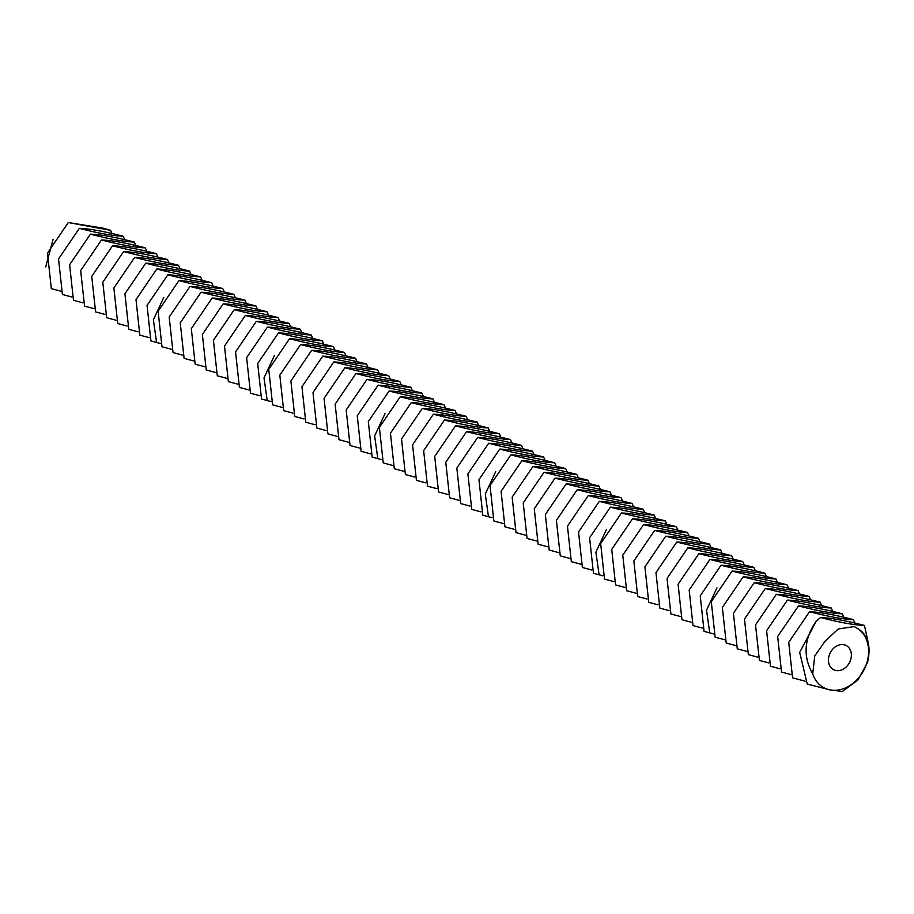 <?xml version="1.0" encoding="UTF-8"?>
<svg xmlns="http://www.w3.org/2000/svg" width="914" height="914" viewBox="0 0 914 914"><rect width="100%" height="100%" fill="white"/><g stroke="black" fill="none" stroke-linecap="round" stroke-linejoin="round"><path stroke-width="1.37" d="M850.66 659.748A13.641 10.808 117.7 0 0 846.25 645.535A13.641 10.808 117.7 0 0 830.346 652.596A13.641 10.808 117.7 0 0 833.568 669.688A13.641 10.808 117.7 0 0 850.66 659.748M868.3 643.022L864.438 625.427C854.464 625.13 839.84 622.491 820.601 617.533L816.442 620.777L799.681 652.402L807.245 684.06L829.923 689.876A34.104 27.009 117.7 0 0 866.803 662.958A34.104 27.009 117.7 0 0 854.042 626.616L838.298 628.981L825.262 641L814.762 655.898L812.74 673.835A34.104 27.009 117.7 0 0 829.923 689.876L842.4 691.464L857.938 679.959L867.523 662.581C871.716 644.404 867.215 632.419 854.042 626.616M53.103 239.365L45.7 266.934M816.442 620.777C804.023 638.817 802.789 656.503 812.74 673.835M68.287 222.536L103.042 228.157L110.537 230.328L68.287 222.536L47.482 253.155L51.333 288.653L60.678 291.166M111.988 233.47L110.537 230.328M820.601 617.533C830.575 617.83 845.187 620.469 864.438 625.427M854.887 623.04L853.379 619.612C843.394 619.315 828.781 616.687 809.53 611.729L788.725 642.336L792.587 677.845L805.108 681.181M124.704 239.662L123.196 236.246C113.21 235.938 98.598 233.31 79.347 228.351L58.542 258.959L62.403 294.468L71.738 296.981M79.347 228.351C89.332 228.649 103.945 231.276 123.196 236.246M809.53 611.729C819.515 612.026 834.128 614.654 853.379 619.612M843.828 617.236L842.308 613.808C832.334 613.511 817.722 610.883 798.47 605.913L777.665 636.521L781.527 672.03L790.861 674.543M135.763 245.478L134.255 242.05C124.281 241.753 109.657 239.125 90.406 234.155L69.613 264.763L73.463 300.272L82.797 302.785M90.406 234.155C100.391 234.452 115.004 237.092 134.255 242.05M798.47 605.913C808.444 606.211 823.068 608.85 842.308 613.808M832.757 611.42L831.249 608.004C821.275 607.696 806.651 605.068 787.411 600.11L766.606 630.717L770.456 666.226L779.802 668.728M146.834 251.281L145.315 247.854C135.341 247.557 120.728 244.929 101.477 239.971L80.672 270.578L84.534 306.087L93.868 308.589M101.477 239.971C111.451 240.268 126.075 242.895 145.315 247.854M787.411 600.11C797.385 600.407 811.998 603.034 831.249 608.004M821.697 605.616L820.189 602.189C810.204 601.892 795.591 599.264 776.34 594.294L755.535 624.913L759.397 660.411L768.731 662.924M157.893 257.097L156.385 253.669C146.4 253.372 131.787 250.744 112.536 245.775L91.731 276.382L95.593 311.891L104.927 314.405M112.536 245.775C122.522 246.072 137.134 248.711 156.385 253.669M776.34 594.294C786.326 594.603 800.938 597.23 820.189 602.189M810.638 599.812L809.119 596.385C799.144 596.088 784.532 593.449 765.281 588.49L744.476 619.098L748.338 654.607L757.672 657.12M168.953 262.901L167.445 259.473C157.471 259.176 142.847 256.548 123.607 251.59L102.802 282.197L106.652 317.695L115.998 320.208M123.607 251.59C133.581 251.887 148.194 254.515 167.445 259.473M765.281 588.49C775.255 588.787 789.879 591.415 809.119 596.385M799.567 593.997L798.059 590.57C788.085 590.273 773.461 587.645 754.21 582.686L733.416 613.294L737.267 648.791L746.601 651.305M180.024 268.705L178.504 265.288C168.53 264.991 153.918 262.352 134.666 257.394L113.862 288.001L117.723 323.51L127.057 326.024M134.666 257.394C144.641 257.691 159.265 260.319 178.504 265.288M754.21 582.686C764.195 582.983 778.808 585.611 798.059 590.57M788.508 588.193L787 584.766C777.014 584.469 762.402 581.841 743.151 576.871L722.346 607.479L726.207 642.988L735.542 645.501M191.083 274.52L189.575 271.092C179.59 270.795 164.977 268.168 145.726 263.198L124.921 293.817L128.783 329.314L138.117 331.828M145.726 263.198C155.711 263.506 170.324 266.134 189.575 271.092M743.151 576.871C753.136 577.168 767.749 579.807 787 584.766M777.448 582.378L775.929 578.95C765.955 578.653 751.342 576.026 732.091 571.067L711.286 601.675L715.136 637.184L724.482 639.686M202.143 280.324L200.634 276.908C190.66 276.599 176.036 273.972 156.797 269.013L135.992 299.621L139.842 335.13L149.188 337.632M156.797 269.013C166.771 269.31 181.383 271.938 200.634 276.908M732.091 571.067C742.065 571.364 756.678 573.992 775.929 578.95M766.378 576.574L764.869 573.147C754.884 572.85 740.271 570.222 721.02 565.252L700.227 595.859L704.077 631.368L713.411 633.882M213.213 286.139L211.694 282.712C201.72 282.415 187.107 279.787 167.856 274.817L147.051 305.425L150.913 340.933L160.247 343.447M167.856 274.817C177.83 275.114 192.454 277.753 211.694 282.712M721.02 565.252C731.006 565.549 745.618 568.188 764.869 573.147M755.318 570.759L753.81 567.343C743.825 567.034 729.212 564.406 709.961 559.448L689.156 590.056L693.018 625.564L702.352 628.078M709.961 559.448C719.946 559.745 734.559 562.373 753.81 567.343M224.273 291.943L222.765 288.516C212.779 288.218 198.167 285.591 178.916 280.632L158.122 311.24L161.972 346.749L171.306 349.251M178.916 280.632C188.901 280.929 203.514 283.557 222.765 288.516M744.259 564.955L742.739 561.527C732.765 561.23 718.153 558.603 698.902 553.644L678.097 584.252L681.947 619.749L691.292 622.263M698.902 553.644C708.876 553.941 723.488 556.569 742.739 561.527M235.332 297.758L233.824 294.331C223.85 294.034 209.226 291.395 189.986 286.436L169.181 317.044L173.032 352.553L182.377 355.066M189.986 286.436C199.96 286.733 214.573 289.361 233.824 294.331M733.188 559.151L731.68 555.723C721.694 555.426 707.082 552.787 687.831 547.829L667.037 578.436L670.887 613.945L680.222 616.459M687.831 547.829C697.816 548.126 712.429 550.754 731.68 555.723M246.403 303.562L244.895 300.135C234.909 299.838 220.297 297.21 201.046 292.252L180.241 322.859L184.102 358.357L193.437 360.87M201.046 292.252C211.02 292.549 225.644 295.176 244.895 300.135M722.129 553.336L720.62 549.908C710.635 549.611 696.022 546.983 676.771 542.025L655.966 572.632L659.828 608.13L669.162 610.643M676.771 542.025C686.757 542.322 701.369 544.95 720.62 549.908M257.462 309.366L255.954 305.95C245.969 305.653 231.356 303.014 212.105 298.055L191.312 328.663L195.162 364.172L204.496 366.685M212.105 298.055C222.091 298.352 236.703 300.98 255.954 305.95M711.058 547.532L709.55 544.104C699.576 543.807 684.963 541.179 665.712 536.21L644.907 566.817L648.757 602.326L658.103 604.84M665.712 536.21C675.686 536.507 690.299 539.146 709.55 544.104M268.522 315.181L267.014 311.754C257.04 311.457 242.427 308.829 223.176 303.859L202.371 334.467L206.221 369.976L215.567 372.489M223.176 303.859C233.15 304.168 247.763 306.796 267.014 311.754M699.998 541.716L698.49 538.3C688.505 537.992 673.892 535.364 654.641 530.406L633.848 561.013L637.698 596.522L647.032 599.024M654.641 530.406C664.627 530.703 679.239 533.33 698.49 538.3M279.593 320.985L278.085 317.569C268.099 317.261 253.486 314.633 234.235 309.675L213.43 340.282L217.292 375.791L226.626 378.293M234.235 309.675C244.221 309.972 258.833 312.599 278.085 317.569M688.939 535.912L687.431 532.485C677.445 532.188 662.833 529.56 643.582 524.59L622.777 555.198L626.638 590.707L635.973 593.22M643.582 524.59C653.556 524.899 668.18 527.527 687.431 532.485M290.652 326.801L289.144 323.373C279.158 323.076 264.546 320.448 245.295 315.479L224.501 346.086L228.351 381.595L237.686 384.108M245.295 315.479C255.28 315.776 269.893 318.415 289.144 323.373M677.868 530.097L676.36 526.681C666.386 526.384 651.762 523.745 632.522 518.786L611.717 549.394L615.568 584.903L624.913 587.416M632.522 518.786C642.496 519.083 657.109 521.711 676.36 526.681M301.723 332.605L300.203 329.177C290.229 328.88 275.617 326.252 256.366 321.294L235.561 351.901L239.411 387.399L248.757 389.912M256.366 321.294C266.34 321.591 280.952 324.219 300.203 329.177M666.809 524.293L665.301 520.866C655.315 520.569 640.703 517.941 621.451 512.983L600.658 543.59L604.508 579.088L613.842 581.601M621.451 512.983C631.437 513.28 646.049 515.907 665.301 520.866M312.782 338.42L311.274 334.992C301.289 334.695 286.676 332.056 267.425 327.098L246.62 357.705L250.482 393.214L259.816 395.728M267.425 327.098C277.41 327.395 292.023 330.023 311.274 334.992M655.749 518.489L654.23 515.062C644.256 514.765 629.643 512.126 610.392 507.167L589.587 537.775L593.449 573.284L602.783 575.797M323.842 344.224L322.334 340.796C312.348 340.499 297.736 337.872 278.484 332.902L257.691 363.521L261.541 399.018L270.875 401.532M278.484 332.902C288.47 333.21 303.082 335.838 322.334 340.796M610.392 507.167C620.366 507.464 634.99 510.103 654.23 515.062M644.678 512.674L643.17 509.247C633.196 508.949 618.572 506.322 599.333 501.363L578.528 531.971L582.378 567.48L591.724 569.982M599.333 501.363C609.307 501.66 623.919 504.288 643.17 509.247M334.912 350.028L333.393 346.612C323.419 346.303 308.806 343.675 289.555 338.717L268.75 369.325L272.601 404.833L281.946 407.347M289.555 338.717C299.529 339.014 314.142 341.642 333.393 346.612M633.619 506.87L632.111 503.443C622.126 503.146 607.513 500.518 588.262 495.548L567.457 526.156L571.319 561.664L580.653 564.178M588.262 495.548C598.247 495.845 612.86 498.484 632.111 503.443M345.972 355.843L344.464 352.416C334.478 352.118 319.866 349.491 300.615 344.521L279.81 375.128L283.671 410.637L293.006 413.151M300.615 344.521C310.6 344.818 325.213 347.457 344.464 352.416M622.56 501.055L621.04 497.639C611.066 497.33 596.454 494.703 577.202 489.744L556.398 520.352L560.259 555.861L569.593 558.363M577.202 489.744C587.176 490.041 601.8 492.669 621.04 497.639M357.031 361.647L355.523 358.219C345.549 357.922 330.925 355.295 311.674 350.336L290.88 380.944L294.731 416.453L304.065 418.955M311.674 350.336C321.659 350.633 336.272 353.261 355.523 358.219M611.489 495.251L609.981 491.823C600.007 491.526 585.383 488.899 566.143 483.929L545.338 514.548L549.188 550.045L558.534 552.559M566.143 483.929C576.117 484.237 590.73 486.865 609.981 491.823M368.102 367.462L366.583 364.035C356.609 363.738 341.996 361.11 322.745 356.14L301.94 386.748L305.802 422.257L315.136 424.77M322.745 356.14C332.719 356.437 347.343 359.076 366.583 364.035M600.429 489.436L598.921 486.019C588.936 485.722 574.323 483.083 555.072 478.125L534.267 508.732L538.129 544.241L547.463 546.755M555.072 478.125C565.058 478.422 579.67 481.05 598.921 486.019M379.161 373.266L377.653 369.839C367.668 369.542 353.055 366.914 333.804 361.955L312.999 392.563L316.861 428.06L326.195 430.574M333.804 361.955C343.79 362.252 358.402 364.88 377.653 369.839M589.37 483.632L587.851 480.204C577.877 479.907 563.264 477.279 544.013 472.321L523.208 502.929L527.07 538.426L536.404 540.939M544.013 472.321C553.987 472.618 568.611 475.246 587.851 480.204M390.221 379.07L388.713 375.654C378.739 375.357 364.115 372.718 344.875 367.759L324.07 398.367L327.92 433.876L337.266 436.389M344.875 367.759C354.849 368.056 369.462 370.684 388.713 375.654M578.299 477.828L576.791 474.4C566.817 474.103 552.193 471.475 532.942 466.506L512.148 497.113L515.999 532.622L525.333 535.136M532.942 466.506C542.927 466.803 557.54 469.442 576.791 474.4M401.292 384.885L399.772 381.458C389.798 381.161 375.186 378.533 355.934 373.563L335.13 404.182L338.991 439.68L348.325 442.193M355.934 373.563C365.908 373.872 380.532 376.499 399.772 381.458M567.24 472.012L565.732 468.585C555.746 468.288 541.134 465.66 521.883 460.702L501.078 491.309L504.939 526.818L514.274 529.32M521.883 460.702C531.868 460.999 546.481 463.627 565.732 468.585M412.351 390.689L410.843 387.273C400.858 386.965 386.245 384.337 366.994 379.379L346.189 409.986L350.051 445.495L359.385 447.997M366.994 379.379C376.979 379.676 391.592 382.303 410.843 387.273M556.18 466.209L554.661 462.781C544.687 462.484 530.074 459.856 510.823 454.886L490.018 485.494L493.868 521.003L503.214 523.516M510.823 454.886C520.797 455.183 535.41 457.823 554.661 462.781M423.411 396.505L421.902 393.077C411.928 392.78 397.304 390.152 378.065 385.182L357.26 415.79L361.11 451.299L370.456 453.812M378.065 385.182C388.039 385.479 402.651 388.119 421.902 393.077M545.11 460.393L543.602 456.977C533.616 456.669 519.003 454.041 499.752 449.082L478.959 479.69L482.809 515.199L492.143 517.712M434.481 402.309L432.962 398.881C422.988 398.584 408.375 395.956 389.124 390.998L368.319 421.605L372.181 457.114L381.515 459.616M389.124 390.998C399.098 391.295 413.722 393.923 432.962 398.881M499.752 449.082C509.738 449.38 524.35 452.007 543.602 456.977M534.05 454.589L532.542 451.162C522.557 450.865 507.944 448.237 488.693 443.267L467.888 473.886L471.75 509.384L481.084 511.897M488.693 443.267C498.678 443.576 513.291 446.203 532.542 451.162M445.541 408.124L444.033 404.696C434.047 404.399 419.435 401.76 400.183 396.802L379.39 427.409L383.24 462.918L392.574 465.432M400.183 396.802C410.169 397.099 424.782 399.738 444.033 404.696M522.991 448.785L521.471 445.358C511.497 445.061 496.885 442.422 477.634 437.463L456.829 468.071L460.679 503.58L470.024 506.093M477.634 437.463C487.608 437.76 502.22 440.388 521.471 445.358M456.6 413.928L455.092 410.5C445.118 410.203 430.494 407.575 411.254 402.617L390.449 433.225L394.3 468.722L403.645 471.236M411.254 402.617C421.228 402.914 435.841 405.542 455.092 410.5M511.92 442.97L510.412 439.543C500.426 439.246 485.814 436.618 466.563 431.659L445.769 462.267L449.619 497.764L458.954 500.278M466.563 431.659C476.548 431.956 491.161 434.584 510.412 439.543M467.671 419.732L466.163 416.316C456.177 416.019 441.565 413.379 422.314 408.421L401.509 439.028L405.37 474.537L414.705 477.051M422.314 408.421C432.288 408.718 446.912 411.346 466.163 416.316M500.861 437.166L499.352 433.739C489.367 433.442 474.754 430.814 455.503 425.844L434.698 456.452L438.56 491.961L447.894 494.474M455.503 425.844C465.489 426.141 480.101 428.78 499.352 433.739M478.73 425.547L477.222 422.119C467.237 421.822 452.624 419.195 433.373 414.225L412.58 444.832L416.43 480.341L425.764 482.855M433.373 414.225C443.359 414.533 457.971 417.161 477.222 422.119M489.79 431.351L488.282 427.935C478.308 427.626 463.695 424.999 444.444 420.04L423.639 450.648L427.489 486.157L436.835 488.659M444.444 420.04C454.418 420.337 469.031 422.965 488.282 427.935M709.744 632.899L706.545 610.232L716.953 587.851M156.568 342.464L153.369 319.797L163.777 297.416M599.104 574.815L595.905 552.147L606.313 529.766M267.208 400.561L264.009 377.882L274.417 355.5M488.476 516.73L485.277 494.063L495.685 471.681M377.836 458.645L374.637 435.967L385.045 413.585"/></g></svg>
